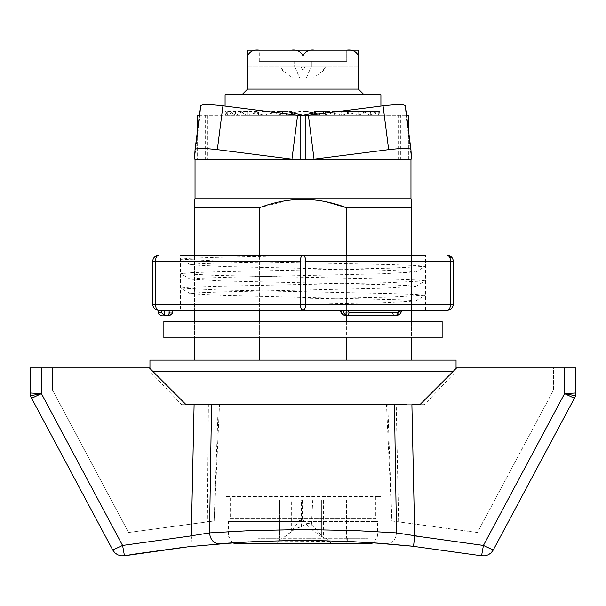 <?xml version="1.0" encoding="UTF-8"?>
<svg xmlns="http://www.w3.org/2000/svg" width="606" height="606" viewBox="0 0 606 606"><rect width="100%" height="100%" fill="white"/><g stroke="black" fill="none" stroke-linecap="round" stroke-linejoin="round"><path stroke-width="0.45" stroke-dasharray="3.03 2.27" d="M303 304.507L382.644 302.697L415.565 300.962L407.058 299.985L223.356 295.463L190.367 293.652L198.942 292.751L223.356 291.85L382.644 288.229L415.633 286.418L407.058 285.517L382.644 284.608L223.356 280.995L190.367 279.184L198.942 278.283L223.356 277.374L382.644 273.76L415.633 271.95L407.058 271.049L382.644 270.14L223.356 266.526L190.435 264.792L198.942 263.815L223.356 262.906L303 261.095L303 255.535L216.539 257.338L190.034 258.247L180.732 259.148L216.539 260.959L389.461 264.58L415.966 265.481L425.268 266.382L389.461 268.193L216.539 271.814L190.034 272.715L180.732 273.617L216.539 275.427L389.461 279.048L415.966 279.949L425.268 280.858L389.461 282.661L216.539 286.282L190.034 287.183L180.732 288.092L216.539 289.895L389.461 293.516L415.966 294.418L425.268 295.327L389.461 297.137L303 298.94L303 304.507M346.018 541.363L249.286 541.855L225.084 543.37L225.084 496.511L380.916 496.511L380.916 543.37L356.722 541.855L373.538 542.847L377.576 536.022L377.576 521.554M380.916 496.511L375.773 496.511L375.773 518.774L230.227 518.774L230.227 496.511L225.084 496.511M228.424 521.554L303 521.554L228.424 521.554L228.424 536.022L303 536.022L228.424 536.022L232.462 542.847L249.278 541.855C277.843 540.075 328.02 540.067 356.722 541.855M248.93 541.87L237.173 542.544M124.465 555.778L122.571 545.445L112.761 550.051L114.845 552.823L117.685 554.808L121.003 555.823L125.965 555.52M133.759 554.217L134.668 554.066M185.489 547.074L188.443 546.748M200.298 545.514L192.466 546.317L191.291 535.886L209.517 532.901L227.886 531.712L250.331 530.606L303 529.538L355.669 530.606L396.483 532.901C395.612 539.916 392.294 543.552 386.514 543.802M380.916 543.37L350.056 541.529L314.787 540.544L291.213 540.544L255.944 541.529L200.518 545.491M413.534 546.317L481.535 555.778L484.997 555.823L488.315 554.808L491.155 552.823L493.239 550.051L483.429 545.445L481.535 555.778M372.584 542.787L369.774 542.605M369.728 542.597L357.063 541.87M375.773 518.774L230.227 518.774M122.571 545.445L189.966 536.03M406.929 404.687L397.99 404.679L411.898 404.687L414.709 535.886L396.483 532.901M418.473 536.295L483.429 545.445L564.057 394.582M41.943 394.582L41.428 393.635L31.61 398.24M32.33 367.956L30.3 367.956L30.3 392.991L41.428 393.635L41.428 367.956L149.394 367.956L186.125 404.687L194.102 404.687L191.541 523.273M30.3 392.991L30.3 395.779L30.951 397.006M493.239 550.051L575.7 395.779L575.7 367.956L564.572 367.956L564.572 393.635L575.7 392.991M456.606 367.956L419.875 404.687L386.507 404.687L391.855 520.963L477.384 532.5L553.437 390.203L553.437 367.956L456.606 367.956L553.437 367.956L553.437 390.203L477.384 532.5L391.855 520.963L387.757 404.687L419.875 404.687L456.045 368.509L456.045 371.289L424.321 404.687L411.898 404.687L419.875 404.687L456.606 367.956L564.572 367.956M396.316 521.38L394.445 404.687L369.213 404.687M303 404.687L211.555 404.687L209.517 532.901M194.102 404.687L211.555 404.687M209.782 404.687L186.125 404.687L149.394 367.956L52.563 367.956L149.394 367.956L186.125 404.687L218.243 404.687L214.145 520.963L128.616 532.5L52.563 390.203L52.563 367.956L52.563 390.203L128.616 532.5L214.145 520.963L219.493 404.687L387.734 404.687M41.428 367.956L33.307 367.956M30.3 395.779L30.868 395.665M31.648 395.513L41.428 393.635M210.282 404.687L199.071 404.687M394.445 404.687L395.68 404.687M218.266 404.687L397.612 404.687M219.493 404.687L208.388 404.687L207.373 521.599L214.145 520.963L207.373 521.599M398.627 521.599L396.218 404.687L387.757 404.687M195.034 159.81L410.966 159.81L195.034 159.81M194.473 255.535L194.473 310.075M194.473 321.203L194.473 337.898M411.527 360.161L346.374 360.161L346.374 207.669L411.527 207.669L411.527 360.161L194.473 360.161L194.473 207.669L259.626 207.669L288.744 200.253M259.626 255.535L259.626 310.075M259.626 321.203L259.626 337.898M346.374 255.535L346.374 315.635M346.374 321.203L346.374 337.898M411.527 255.535L411.527 310.075M411.527 321.203L411.527 337.898M195.034 198.768L410.966 198.768M264.102 159.81L262.148 159.81M263.201 159.81L300.834 159.81M302.364 159.81L340.792 159.81M341.898 159.81L343.852 159.81M342.799 159.81L305.166 159.81M303.636 159.81L265.208 159.81M346.374 360.161L194.473 360.161M149.955 360.161L456.045 360.161M289.168 200.2L302.939 199.321M303.061 199.321L316.855 200.207M317.423 200.275L326.233 201.783M259.626 360.161L259.626 207.669M152.735 371.289L453.265 371.289M198.639 404.687L181.679 404.687L149.955 371.289L149.955 368.509M181.679 404.687L424.321 404.687M411.535 159.136L405.922 115.284L405.308 105.656M406.543 115.284L308.424 115.284M408.739 159.81L408.739 115.284L382.03 115.284L382.03 159.81L408.739 159.81L408.739 132.464M380.916 106.073L380.916 115.284L242.4 115.284L363.6 115.284L347.526 115.284L347.526 111.39L380.916 111.39L380.916 115.284L379.106 111.39L378.258 111.39L378.258 115.284L380.916 111.39M382.03 115.284L197.261 115.284L197.261 159.81L197.261 132.464M297.576 115.284L199.457 115.284M382.03 159.81L197.261 159.81M223.97 115.284L223.97 159.81M194.465 159.136L200.078 115.284L200.692 105.656M291.63 543.817L236.423 543.817M277.29 543.817L287.85 543.817M281.775 543.817L346.852 543.817L346.412 499.852L323.468 499.852L323.506 538.143L314.113 526.765L309.333 523.501L307.219 523.448L305.113 524.182L301.523 526.765L298.031 527.682L294.046 529.689L282.813 538.257L279.624 539.469L276.101 543.817L279.624 540.582M346.412 538.257L368.077 538.249L368.077 543.817L368.077 538.249L347.299 538.249L347.299 543.817L368.077 543.817L329.414 543.809L323.506 538.143L346.412 538.257L346.412 499.852L323.922 499.852L323.922 536.143L321.703 534.5L321.695 499.852L323.922 499.852M369.577 543.817L329.414 543.809M279.601 538.249L257.959 538.249L257.959 543.817L257.959 538.249L278.745 538.249M331.679 543.809L323.922 536.143M282.813 538.257L303 538.249L282.82 538.249L279.624 539.469M321.703 534.969L321.703 499.852L321.703 536.984L321.703 499.852L321.703 534.969L321.703 499.852L309.886 499.852L309.886 528.538L303 519.948L299.258 520.63L292.963 529.424L292.963 499.852L299.258 499.852M321.703 536.984L314.476 531.333L309.886 528.538M302.326 519.342L302.326 499.852L309.886 499.852M284.078 537.174L291.66 531.242L292.963 529.424M291.66 531.242L291.66 499.852L292.963 499.852M301.523 526.765L301.523 499.852L279.624 499.852L279.624 538.264L279.624 499.852L291.66 499.852M311.446 524.326L312.779 499.852L323.468 499.852M311.446 499.852L301.523 499.852M303 521.554L373.993 521.554C378.75 521.554 378.75 521.554 373.993 521.554C378.75 521.554 378.75 521.554 373.993 521.554L303 521.554M280.464 66.872L281.752 66.872L282.691 70.728L280.464 66.872L294.864 66.872L281.752 66.872L282.691 70.728L292.63 78L299.705 78L294.864 66.872L300.985 66.872L294.864 66.872L299.705 78L292.63 78M324.248 66.872L300.985 66.872L324.248 66.872L323.309 70.728L324.248 66.872M358.426 66.872L247.574 66.872L358.426 66.872L358.426 50.177L346.73 50.177L358.426 50.177L358.426 66.872M306.295 78L311.136 66.872L306.295 78L303 78L303 70.728L305.015 66.872L303 70.728L300.985 66.872L303 70.728L303 78L299.705 78L313.37 78L306.295 78M325.536 66.872L323.309 70.728L313.37 78M311.348 61.304L311.348 66.872L311.348 61.304L294.652 61.304L294.652 66.872L294.652 61.304L259.27 61.304L259.27 50.177L247.574 50.177L259.27 50.177L259.27 61.304L294.652 61.304L294.652 66.872L294.652 61.304L311.348 61.304L311.348 66.872L311.348 61.304L346.73 61.304L311.348 61.304M346.73 50.177L346.73 61.304L346.73 50.177L259.27 50.177L358.426 50.177L358.426 89.127L247.574 89.127L247.574 55.737C249.914 51.283 253.808 49.427 259.254 50.177L346.746 50.177C352.215 49.434 356.108 51.29 358.426 55.737M247.574 51.025L247.574 66.872L247.574 50.177L259.254 50.177M346.73 61.304L259.27 61.304L346.73 61.304M303 78L303 55.737C305.341 51.283 309.234 49.427 314.681 50.177M291.319 50.177C296.788 49.434 300.682 51.29 303 55.737M247.574 53.775L247.574 55.737M303 94.695L225.084 94.695L380.916 94.695L242.006 94.695L363.994 94.695L303 94.695L303 89.127M358.426 89.127L363.994 94.695M242.006 94.695L247.574 89.127M282.835 113.413L282.835 115.284L267.178 111.39L264.042 111.39L264.042 115.284L250.49 111.39L247.907 111.39L247.907 115.284L237.378 111.39L235.522 111.39L235.522 115.284L228.742 111.39L227.742 111.39L227.742 115.284L225.084 111.39L225.084 115.284L226.894 111.39L227.742 111.39L227.742 115.284L233.81 111.39L235.522 111.39L235.522 115.284L245.438 111.39L247.907 111.39L247.907 115.284L260.989 111.39L264.042 111.39L264.042 115.284L279.404 111.39L282.835 111.39L282.835 115.284L291.478 113.413M292.827 113.125L299.432 111.39L303 111.39L303 115.284M313.173 113.125L319.695 111.39L323.165 111.39L323.165 115.284L338.822 111.39L341.958 111.39L341.958 115.284L355.51 111.39L358.093 111.39L358.093 115.284L368.622 111.39L370.478 111.39L370.478 115.284L377.258 111.39L378.258 111.39L378.258 115.284L372.19 111.39L370.478 111.39L370.478 115.284L360.562 111.39L358.093 111.39L358.093 115.284L345.011 111.39L341.958 111.39L341.958 115.284L330.156 112.527M323.165 113.413L323.165 115.284L317.733 114.102M291.478 114.511L291.478 115.284L282.835 115.284L291.478 115.284L291.478 111.39L282.835 111.39L291.478 111.39L291.478 112.837M225.084 106.073L225.084 115.284L258.474 115.284L258.474 111.39L225.084 111.39M264.042 115.284L280.737 115.284L280.737 111.39L264.042 111.39M314.522 113.413L314.522 111.39L314.522 115.284L323.165 115.284L314.522 115.284L314.522 114.511M314.522 111.39L323.165 111.39L314.522 111.39M370.478 115.284L341.557 115.284L341.557 111.39L370.478 111.39M346.003 115.284L346.003 111.39L378.258 111.39L346.003 111.39L346.003 115.284L378.258 115.284L346.003 115.284M358.093 115.284L334.482 115.284L334.482 111.39L358.093 111.39M341.958 115.284L325.263 115.284L325.263 113.148M326.596 111.39L341.958 111.39M425.435 310.075L425.435 255.535L180.565 255.535L180.565 310.075L425.435 310.075L180.565 310.075M158.302 310.075L303 310.075C301.318 309.719 300.394 307.863 300.22 304.507L155.522 304.507C155.697 307.863 156.621 309.719 158.302 310.075L161.613 310.075L158.302 310.075C154.947 309.719 153.091 307.863 152.735 304.507L152.735 261.095C153.091 257.739 154.947 255.883 158.302 255.535C156.621 255.883 155.697 257.739 155.522 261.095L300.22 261.095C300.394 257.739 301.318 255.883 303 255.535L180.565 255.535L303 255.535C304.682 255.883 305.606 257.739 305.78 261.095L450.478 261.095C450.303 257.739 449.379 255.883 447.698 255.535C451.053 255.883 452.909 257.739 453.265 261.095L453.265 260.997M453.265 304.507L453.265 261.095L450.478 261.095L450.478 304.507L305.78 304.507C305.606 307.863 304.682 309.719 303 310.075L340.42 310.075C339.39 311.726 341.223 313.582 345.928 315.635L344.882 312.302L391.9 312.302L344.882 312.302L345.928 315.635L348.2 315.635C345.056 315.249 343.367 313.393 343.147 310.075L347.056 310.075L349.268 312.302L348.2 315.635L396.392 315.635C399.256 315.249 400.786 313.393 400.983 310.075L447.698 310.075C449.379 309.719 450.303 307.863 450.478 304.507L453.265 304.507C452.909 307.863 451.053 309.719 447.698 310.075M393.544 310.075L398.703 310.075C398.506 313.393 396.983 315.249 394.12 315.635L345.928 315.635C342.776 315.249 341.087 313.393 340.867 310.075L343.147 310.075M398.703 310.075L400.983 310.075L398.703 310.075C398.506 313.393 396.975 315.249 394.12 315.635L391.9 312.302L394.12 315.635L396.392 315.635L400.339 310.075L400.983 310.075C400.786 313.393 399.256 315.249 396.392 315.635L348.2 315.635M161.613 310.075L169.43 310.075L161.613 310.075L161.135 312.302L164.408 315.635L168.953 315.635L169.43 310.075L172.687 310.075M172.218 312.302C168.506 312.302 168.506 312.302 172.218 312.302C168.506 312.302 168.506 312.302 172.218 312.302L168.953 315.635L172.218 312.302M164.87 310.075L164.408 315.635C160.726 315.635 160.726 315.635 164.408 315.635M152.735 261.095L155.522 261.095L155.522 304.507L152.735 304.507M168.953 315.635C165.15 315.635 165.15 315.635 168.953 315.635C165.15 315.635 165.15 315.635 168.953 315.635M413.194 337.898L192.806 337.898L413.194 337.898M163.87 337.898L442.13 337.898M249.634 321.203L413.194 321.203L249.634 321.203M163.87 321.203L442.13 321.203M207.411 115.284L207.411 159.81M398.589 159.81L398.589 115.284M341.958 543.817L341.958 538.264L303 538.249L323.506 538.143M346.852 538.257L341.958 538.264M303 536.022L377.576 536.022L303 536.022M158.302 312.302L161.135 312.302M349.268 312.302L398.604 312.302M300.22 304.507L305.78 304.507L305.78 261.095L300.22 261.095L300.22 304.507M415.565 300.962L425.207 295.395M190.435 293.728L180.793 288.161M415.565 286.494L425.207 280.926M190.435 279.26L180.793 273.692M415.565 272.026L425.207 266.451M190.435 264.792L180.793 259.216M408.686 136.88L408.739 137.547M400.392 159.81L400.392 115.284M205.608 159.81L205.608 115.284M197.314 136.88L197.261 137.547M172.415 312.87L172.604 312.105M172.612 312.067L172.687 311.507M172.695 311.446L172.748 310.81M401.43 310.075L401.43 310.075C402.142 311.946 400.46 313.802 396.392 315.635M452.902 259.118L452.606 258.482M169.43 312.302C169.892 313.613 168.779 314.726 166.097 315.635"/><path stroke-width="0.91" d="M369.781 543.817L373.538 542.847L380.916 543.37L346.018 541.363M248.93 541.87L225.084 543.37L232.462 542.847L236.219 543.817M237.173 542.544L189.186 546.665L124.465 555.778L124.344 555.263M125.965 555.52L133.759 554.217M134.668 554.066L185.489 547.074M188.443 546.748L192.466 546.317M189.966 536.03L209.517 532.901C210.388 539.916 213.706 543.552 219.486 543.802L225.084 543.37M219.486 543.802L255.944 541.529L291.213 540.544L314.787 540.544L350.056 541.529L380.916 543.37L411.557 546.104L481.535 555.778L484.997 555.823L488.315 554.808L491.155 552.823L493.239 550.051L483.429 545.445L414.709 535.886L413.534 546.317L372.584 542.787M199.071 404.687L194.102 404.687L191.291 535.886L122.571 545.445L112.761 550.051L31.61 398.24L112.761 550.051L114.845 552.823L117.685 554.808L121.003 555.823L124.465 555.778L122.571 545.445L41.943 394.582M396.316 521.38L396.483 532.901L355.669 530.606L303 529.538L250.331 530.606L209.517 532.901L211.555 404.687L394.445 404.687L396.483 532.901L418.473 536.295M191.541 523.273L191.299 535.431M30.951 397.006L31.61 398.24L30.3 395.779L30.3 367.956L41.428 367.956L41.428 393.635L122.571 545.445M194.102 404.687L186.125 404.687L149.394 367.956L41.428 367.956M481.656 555.263L483.429 545.445L564.572 393.635L564.572 367.956L456.606 367.956L419.875 404.687L411.898 404.687L414.709 535.886M564.572 367.956L575.7 367.956L575.7 395.779L493.239 550.051M575.7 392.991L564.572 393.635L564.057 394.582M369.213 404.687L303 404.687M31.618 398.24L41.428 393.635L30.3 395.779M33.307 367.956L32.33 367.956M30.868 395.665L31.648 395.513M211.555 404.687L210.282 404.687M41.428 393.635L30.3 392.991M564.572 393.635L574.39 398.24L564.572 393.635L575.7 395.779L564.572 393.635M198.639 404.687L406.929 404.687M395.68 404.687L394.445 404.687M456.606 367.956L456.045 368.509L456.045 360.161L149.955 360.161L149.955 368.509M411.527 199.321L411.527 207.669L411.527 199.321L410.966 198.768L195.034 198.768L194.473 199.321L194.473 255.535M411.527 255.535L411.527 207.669L346.374 207.669C317.446 196.655 288.524 196.655 259.626 207.669L194.473 207.669L194.473 199.321M410.966 159.81L410.966 198.768M195.034 198.768L195.034 159.81M194.473 310.075L194.473 321.203M194.473 337.898L194.473 360.161M259.626 207.669L259.626 255.535M259.626 310.075L259.626 321.203M259.626 337.898L259.626 360.161M326.233 201.783L346.374 207.669L346.374 255.535M346.374 315.635L346.374 321.203M346.374 337.898L346.374 360.161M411.527 310.075L411.527 321.203M411.527 337.898L411.527 360.161M288.744 200.253L289.168 200.2M316.855 200.207L317.423 200.275M453.265 371.289L152.735 371.289M405.308 105.656L410.921 149.477C409.414 148.076 401.998 148.129 388.666 149.652L383.06 105.8C396.385 104.277 403.801 104.232 405.308 105.656L410.921 149.5L411.535 159.136L314.037 159.136L388.666 149.652M383.06 105.8L308.424 115.284L314.037 159.136L305.886 159.81L305.886 115.284L308.424 115.284M411.535 159.136L408.739 159.81L300.114 159.81L300.114 115.284L297.576 115.284L291.963 159.136L300.114 159.81L197.261 159.81L194.465 159.136L291.963 159.136L217.334 149.652C204.002 148.129 196.586 148.076 195.079 149.5L200.692 105.656L195.079 149.477L194.465 159.136M408.739 132.464L408.739 115.284L405.922 115.284M200.078 115.284L197.261 115.284L197.261 132.464M300.114 115.284L305.886 115.284M200.692 105.656C202.199 104.232 209.615 104.277 222.94 105.8L297.576 115.284M236.423 543.817L369.577 543.817M277.29 543.817L281.775 543.817M287.161 543.817L292.35 543.817M259.254 50.177L247.574 50.177L247.574 89.127L303 89.127L303 55.737C300.659 51.283 296.766 49.427 291.319 50.177L259.254 50.177C253.785 49.434 249.892 51.29 247.574 55.737M303 94.695L225.084 94.695L380.916 94.695L303 94.695L303 89.127L358.426 89.127L358.426 50.177L291.319 50.177M314.681 50.177C309.211 49.434 305.318 51.29 303 55.737M358.426 55.737C356.086 51.283 352.192 49.427 346.746 50.177M303 89.127L303 78M247.574 51.025L247.574 53.775M242.006 94.695L247.574 89.127M363.994 94.695L358.426 89.127M317.733 114.102L306.568 111.39L303 111.39L303 115.284L286.305 111.39L282.835 111.39L282.835 113.413M291.478 113.413L292.827 113.125M303 115.284L313.173 113.125M330.156 112.527L326.596 111.39L323.165 111.39L323.165 113.413M291.478 114.511L291.478 112.837M314.522 114.511L314.522 113.413M325.263 113.148L325.263 111.39L326.596 111.39M447.698 310.075C451.053 309.719 452.909 307.863 453.265 304.507L450.478 304.507C450.303 307.863 449.379 309.719 447.698 310.075L375.349 310.075L400.339 310.075L396.392 315.635C399.854 314.87 401.528 313.014 401.43 310.075M398.703 310.075L393.544 310.075M340.534 310.075L340.981 310.075M343.147 310.075C343.367 313.393 345.049 315.249 348.2 315.635L349.268 312.302L347.056 310.075L375.349 310.075L158.431 310.075M172.771 310.075C171.559 310.507 175.513 312.575 168.953 315.635L169.203 310.075L172.687 310.075M425.435 255.535L180.565 255.535M158.302 310.075C156.621 309.719 155.697 307.863 155.522 304.507L152.735 304.507C153.091 307.863 154.947 309.719 158.302 310.075L158.302 312.302C157.84 313.613 158.954 314.726 161.643 315.635M172.415 312.87L171.278 314.741L168.953 315.635L164.408 315.635L164.87 310.075M161.613 310.075L161.135 312.302L164.408 315.635C160.726 315.635 160.726 315.635 164.408 315.635M152.735 261.095L155.522 261.095L155.522 304.507L300.22 304.507C300.394 307.863 301.318 309.719 303 310.075C304.682 309.719 305.606 307.863 305.78 304.507L450.478 304.507L450.478 261.095L305.78 261.095L305.78 304.507L300.22 304.507L300.22 261.095L155.522 261.095C155.697 257.739 156.621 255.883 158.302 255.535C154.947 255.883 153.091 257.739 152.735 261.095L152.735 304.507M340.42 310.075C340.663 313.355 342.504 315.211 345.928 315.635L348.2 315.635L345.928 315.635C342.776 315.249 341.087 313.393 340.867 310.075M395.642 315.635L348.2 315.635M452.606 258.482L447.698 255.535C451.069 255.876 452.924 257.732 453.265 261.095C452.909 257.739 451.053 255.883 447.698 255.535C449.379 255.883 450.303 257.739 450.478 261.095L453.265 261.095L453.265 304.507M442.13 337.898L163.87 337.898L163.87 321.203L442.13 321.203L442.13 337.898M305.78 261.095C305.606 257.747 304.674 255.891 303 255.535C301.326 255.891 300.394 257.747 300.22 261.095M222.94 105.8L217.334 149.652M161.135 312.302L158.302 312.302M398.604 312.302L349.268 312.302M225.084 94.695L225.084 106.073M380.916 94.695L380.916 106.073M453.265 260.997L452.902 259.118"/></g></svg>
